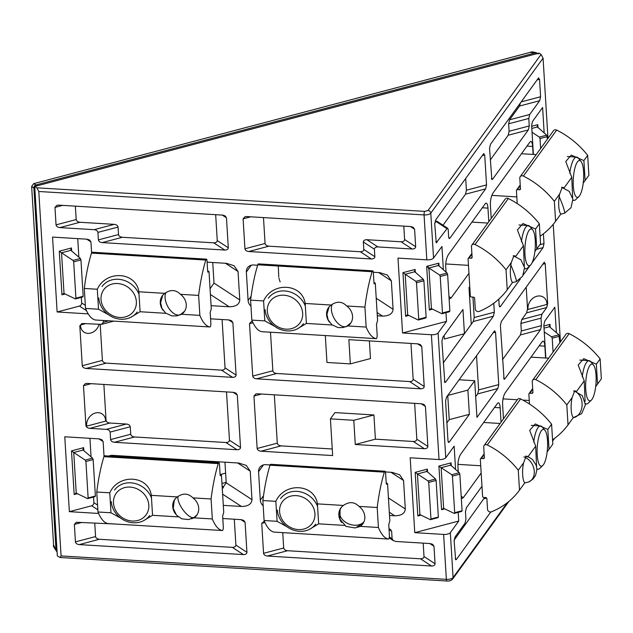<?xml version="1.0" encoding="UTF-8"?>
<svg xmlns="http://www.w3.org/2000/svg" width="633" height="633" viewBox="0 0 633 633"><rect width="100%" height="100%" fill="white"/><g stroke="black" fill="none" stroke-linecap="round" stroke-linejoin="round"><path stroke-width="0.95" d="M226.511 391.906L229.47 440.251C229.328 441.747 228.157 442.499 225.949 442.522L134.56 436.968C132.337 436.675 131.055 435.765 130.73 434.246L130.271 426.761C129.947 425.241 128.673 424.332 126.45 424.039L109.889 423.034L89.759 428.359C87.528 428.066 86.254 427.156 85.93 425.637L86.634 425.455L86.745 426.128L105.679 421.119L106.059 420.312L103.867 384.453M86.634 425.455A10.84 8.878 -56.8 0 1 95.52 412.961A10.84 8.878 -56.8 0 1 102.055 413.863A10.84 8.878 -56.8 0 1 105.616 420.431M85.558 323.653L80.557 324.974L80.526 325.607L79.821 325.789L82.266 365.732C82.591 367.251 83.865 368.161 86.088 368.453L232.564 377.355C234.772 377.331 235.951 376.572 236.093 375.084L232.881 322.664L231.567 320.741L229.059 319.942L210.583 318.818M99.057 324.476A10.84 8.878 -56.8 0 1 90.63 333.085A10.84 8.878 -56.8 0 1 84.086 332.175A10.84 8.878 -56.8 0 1 80.526 325.607M526.205 287.153L527.534 308.864L527.977 308.746L528.08 309.426L547.023 304.418L546.959 303.729L547.664 303.539L545.227 263.605L544 262.584L501.312 321.509L500.394 325.489L504.066 379.27L504.825 378.922L540.542 329.611L520.413 334.936L521.331 330.964L541.46 325.639L541.009 318.146L541.927 314.174L546.746 307.511L547.664 303.539M527.977 308.746A10.84 8.878 -56.8 0 1 536.855 296.252A10.84 8.878 -56.8 0 1 543.399 297.162A10.84 8.878 -56.8 0 1 546.959 303.729M116.401 456.488L116.345 455.586M224.952 462.193L226.218 482.805L222.27 488.478M212.743 262.505L214.001 283.109L210.061 288.783M257.473 265.813L257.433 265.219M269.729 466.22L269.65 464.907M226.218 482.805L251.989 499.651L250.249 471.189L237.668 462.968M108.947 456.037A8.134 7.153 35.9 0 1 112.595 455.364L238.768 463.032L246.3 465.429L250.249 471.189M223.307 505.363L241.426 506.463L222.618 494.175M251.989 499.651C251.57 504.121 248.049 506.392 241.426 506.463M547.972 138.342L543.067 58.141L541.073 54.446L539.015 53.093L34.728 186.442L57.326 555.877L60.111 557.499L446.953 581.015A2.714 0.76 -86.5 0 1 446.36 579.353L61.077 555.932L38.787 191.49L424.07 214.919L426.824 259.846L397.983 258.098L402.556 332.982L431.405 334.73L439.033 459.542L410.192 457.786L414.773 532.67L443.614 534.426L446.36 579.353A5.42 2.089 -3.5 0 0 453.078 577.581L450.324 532.654A5.42 2.089 176.5 0 1 443.614 534.426M207.118 262.157L226.559 263.344L234.091 265.741L238.04 271.502L239.78 299.955C239.353 304.426 235.832 306.704 229.209 306.776L211.09 305.676M250.977 306.15A8.134 7.153 35.9 0 1 248.096 300.461L246.356 272.008A8.134 7.153 35.9 0 1 247.566 267.712A8.134 7.153 35.9 0 1 253.691 264.99L257.647 265.235M373.312 272.261L379.863 272.665L387.396 275.062L391.344 280.823L393.085 309.276C392.658 313.746 389.137 316.025 382.522 316.096L377.292 315.78M388.433 497.949L405.302 508.972L403.561 480.51L390.972 472.289M385.457 471.949L392.072 472.353L399.613 474.75L403.561 480.51M270.125 464.939L265.907 464.685A8.134 7.153 35.9 0 0 259.775 467.399A8.134 7.153 35.9 0 0 258.565 471.696L260.305 500.157L263.502 495.742M263.186 505.838A8.134 7.153 35.9 0 1 260.305 500.157M389.509 515.468L394.731 515.784L389.311 512.239M405.302 508.972C404.875 513.442 401.354 515.713 394.731 515.784M104.041 456.361L103.139 441.605L101.826 439.69L99.318 438.891L64.772 436.786L69.353 511.67L98.598 513.45M423.184 543.13L424.007 556.526L435.053 563.75L433.985 546.279L432.671 544.356L430.155 543.557L395.934 541.476L393.417 540.677L392.104 538.754L391.645 531.269L389.058 529.576M435.053 563.75C434.911 565.237 433.74 565.997 431.532 566.021L420.486 558.804L287.524 550.718C285.293 550.425 284.019 549.515 283.695 547.996L282.753 532.638M287.524 550.718L267.387 556.043L431.532 566.021M267.387 556.043C265.164 555.75 263.882 554.84 263.557 553.321L283.695 547.996M264.95 522.518L261.73 523.364L263.557 553.321M261.73 523.364L264.333 521.117M389.002 528.753L390.332 529.346L391.645 531.269M114.059 523.95L76.34 522.28L74.37 524.409L75.438 541.888L95.567 536.562L94.752 523.167M234.297 519.21L235.88 545.092L246.933 552.308L245.098 522.36L243.784 520.437L241.268 519.638L222.792 518.514M246.933 552.308C246.791 553.804 245.612 554.555 243.404 554.587L232.358 547.363L99.397 539.276C97.173 538.984 95.892 538.082 95.567 536.562M99.397 539.276L79.26 544.602L243.404 554.587M79.26 544.602C77.036 544.309 75.762 543.407 75.438 541.888M94.095 229.676C96.327 229.969 97.601 230.871 97.925 232.39L118.062 227.065C117.73 225.546 116.456 224.644 114.233 224.351L94.095 229.676L59.874 227.595C57.65 227.302 56.369 226.392 56.044 224.873L54.976 207.402L56.946 205.266L58.497 205.124L222.642 215.109L225.158 215.908L226.472 217.823L228.307 247.78C228.165 249.267 226.986 250.027 224.778 250.051L102.214 242.597C99.982 242.304 98.708 241.402 98.384 239.883L97.925 232.39M108.836 320.82L103.424 322.252L101.454 324.381L83.342 323.518L81.792 323.661L79.821 325.789M103.424 322.252L103.314 320.488M374.396 249.204C374.538 247.709 375.709 246.949 377.917 246.925L412.146 249.006C414.346 248.983 415.525 248.231 415.667 246.735L414.599 229.265L413.278 227.342L410.77 226.543L246.625 216.565L245.074 216.708L243.104 218.836L244.931 248.793C245.256 250.312 246.538 251.214 248.761 251.507L371.334 258.96C373.541 258.937 374.712 258.185 374.855 256.689L374.396 249.204L363.35 241.98L363.809 249.473C363.666 250.961 362.487 251.72 360.288 251.744L371.334 258.96M325.315 335.553L326.96 362.456L350.342 363.88L348.862 339.66L417.946 343.861L420.454 344.661L421.768 346.583L424.213 386.518C424.07 388.013 422.899 388.773 420.692 388.797L256.547 378.811C254.324 378.518 253.042 377.616 252.717 376.097L249.513 323.677L251.483 321.548L252.377 321.406M88.232 313.873L57.136 311.982L52.555 237.098L87.101 239.195L89.609 239.994L90.93 241.917L91.595 252.789M89.759 428.359L106.312 429.364C108.536 429.657 109.81 430.567 110.142 432.086L110.601 439.571L130.73 434.246M91.136 383.677L83.485 385.703L85.93 425.637M83.485 385.703L85.455 383.574L87.006 383.424L233.482 392.333L235.998 393.133L237.312 395.055L233.118 392.31M229.47 440.251L240.516 447.476L237.312 395.055M240.516 447.476C240.374 448.963 239.203 449.723 236.995 449.746L225.949 442.522M134.56 436.968L114.423 442.293L236.995 449.746M114.423 442.293C112.199 442 110.925 441.09 110.601 439.571M332.254 448.987L281.107 445.877L260.978 451.202C258.747 450.91 257.473 450 257.148 448.48L277.278 443.155L274.326 394.818M261.587 394.043L253.944 396.06L257.148 448.48M253.944 396.06L255.914 393.932L257.465 393.789L421.61 403.775L424.118 404.574L425.431 406.489L421.238 403.751M414.639 403.348L416.83 439.207L427.876 446.431L425.431 406.489M427.876 446.431C427.734 447.919 426.563 448.678 424.355 448.702L413.309 441.486L375.409 439.175L355.279 444.501L424.355 448.702M260.978 451.202L332.649 455.562L330.41 418.864L353.792 420.288L355.279 444.501M541.073 54.446L428.035 210.488L424.68 211.375L36.793 187.795L34.728 186.442M560.427 341.907L553.234 224.319M61.077 555.932L60.111 557.499M36.793 187.795L38.787 191.49M100.204 324.539L102.396 360.406C102.728 361.926 104.002 362.836 106.225 363.128L221.518 370.139L232.564 377.355M89.941 438.321L91.073 456.844M93.534 497.063L93.874 502.649L97.553 505.055M97.846 509.818L91.658 505.775L69.353 511.67M91.658 505.775A2.714 2.223 123.2 0 0 93.874 502.649M414.773 532.67L458.735 521.046L450.324 532.654M458.735 521.046L458.197 512.342M455.586 469.559L454.154 446.162L445.743 457.77A5.42 2.089 176.5 0 1 439.033 459.542M445.743 457.77L438.115 332.958A5.42 2.089 176.5 0 1 431.405 334.73M438.115 332.958L446.518 321.358L402.556 332.982M426.824 259.846A5.42 2.089 -3.5 0 0 433.534 258.074L441.937 246.474L443.369 269.872M445.988 312.67L446.518 321.358M59.874 227.595L80.003 222.27L114.233 224.351M75.359 206.152L76.182 219.548L56.044 224.873M228.307 247.78L217.254 240.564L215.671 214.682M102.214 242.597L122.343 237.28L213.732 242.835L224.778 250.051M236.093 375.084L225.039 367.86L222.088 319.523M377.917 246.925L366.871 239.709L401.093 241.79L412.146 249.006M248.761 251.507L268.898 246.19L360.288 251.744M263.486 217.586L265.069 243.468L244.931 248.793M415.667 246.735L404.614 239.519L403.799 226.123M256.547 378.811L276.684 373.494L409.646 381.572L420.692 388.797M270.497 332.222L272.855 370.772L252.717 376.097M350.342 363.88L370.479 358.555L369.403 340.91M424.213 386.518L413.167 379.302L410.975 343.442M85.344 305.359L81.665 302.962L81.325 297.399M78.864 257.156L77.724 238.625M57.136 311.982L79.442 306.079L86.531 310.716M81.665 302.962A2.714 2.223 -56.8 0 1 79.442 306.079M375.409 439.175L373.929 414.963L353.792 420.288M373.929 414.963L334.952 412.597L330.41 418.864M501.051 422.156L500.173 407.81L494.539 407.462M458.268 471.862L457.92 466.141C457.849 461.338 458.767 457.366 460.674 454.217L497.443 403.458A8.134 2.271 -86.5 0 1 498.393 402.825A8.134 2.271 -86.5 0 1 500.173 407.81M461.196 496.256L463.332 497.649L461.354 498.82M463.332 497.649L481.167 473.025M446.059 272.166L445.703 266.446C445.632 261.651 446.55 257.671 448.457 254.521L485.234 203.763A8.134 2.271 -86.5 0 1 486.184 203.138A8.134 2.271 -86.5 0 1 487.964 208.115L488.795 221.748M468.958 273.329L451.115 297.953L449.137 299.132M491.216 218.401L490.385 204.768C490.314 199.973 491.232 196.001 493.139 192.851L529.908 142.093A8.134 2.271 -86.5 0 1 530.858 141.46A8.134 2.271 -86.5 0 1 532.638 146.445L533.128 154.444M545.583 358.017L544.855 346.132L539.221 345.792M503.472 418.809L502.594 404.463C502.523 399.668 503.441 395.688 505.356 392.539L542.125 341.78A8.134 2.271 -86.5 0 1 543.074 341.155A8.134 2.271 -86.5 0 1 544.855 346.132M543.407 233.83L544 243.634L539.862 244.726M556.375 332.665L554.817 307.203L544.752 321.097L543.834 325.069L545.852 358.033M541.46 325.639L540.542 329.611M544.475 262.189L544 262.584M528.792 118.458L529.71 114.486L539.688 100.718L540.606 96.738L539.538 79.267L538.311 78.247L490.472 144.284L489.554 148.257L491.849 179.574L492.609 179.226L528.333 129.923L529.251 125.943L528.792 118.458L508.655 123.783L509.573 119.803L519.551 106.035L520.468 102.886M538.311 78.247L538.786 77.859M446.993 228.663L447.753 228.315L448.219 229.676L448.678 237.169L449.145 238.53L449.905 238.19L485.622 188.879L486.54 184.899L484.712 154.95L483.485 153.93L435.646 219.968L434.729 223.94L436.264 242.779L446.993 228.663L435.947 221.439L434.736 223.125M483.485 153.93L483.96 153.542M531.973 262.948L543.082 247.606L544 243.634M498.78 299.14L499.176 305.517L499.635 306.878L500.394 306.53L520.286 279.082M523.412 274.769L530.24 265.338M469.765 286.559L469.006 287.604L471.253 324.302L464.44 333.71L462.952 309.497L442.823 337.286L441.905 341.258L444.809 382.561L445.569 382.213L493.408 316.184L494.326 312.204L493.78 303.247M544.166 132.977L542.608 107.507L532.535 121.409L531.617 125.381L533.397 154.46M481.982 486.255L466.386 507.769L465.469 511.749L465.928 519.234L465.01 523.206L455.04 536.974L454.122 540.954L455.649 559.786L456.409 559.445L490.781 512.002M476.53 355.722L478.619 389.92L498.757 384.595L495.552 332.175L494.326 331.154L494.792 330.766M498.757 384.595L497.839 388.567L477.701 393.892L475.676 396.685M448.029 441.336L449.232 442.127L469.37 414.33L467.89 390.118L474.703 380.71L476.95 417.408L497.839 388.567M449.232 442.127L448.473 442.467L448.014 441.106L445.569 401.164L446.487 397.192L494.326 331.154M106.059 420.312C106.391 421.831 107.665 422.741 109.889 423.034M225.039 367.86C224.905 369.356 223.726 370.115 221.518 370.139M88.129 497.926L85.906 461.489L93.154 459.574L95.385 496.011L88.129 497.926L87.591 498.638L76.237 493.131L74.164 494.515L71.497 450.886L73.745 452.492L76.237 493.131L75.818 493.115M71.497 450.886L83.691 447.666L82.931 449.604M424.007 556.526C423.865 558.021 422.694 558.781 420.486 558.804M235.88 545.092C235.737 546.58 234.566 547.339 232.358 547.363M419.489 514.582L419.908 514.597L417.424 473.959L415.169 472.353L427.362 469.132L426.769 471.482L417.424 473.959L428.05 480.985L435.551 478.999L426.602 471.071M435.551 478.999L436.113 480.431L438.353 517.019L437.925 517.699L430.416 519.685L419.908 514.597L417.835 515.982L415.169 472.353M443.219 508.307L443.638 508.323L441.146 467.684L438.898 466.078L451.092 462.858L450.498 465.208L441.146 467.684L451.772 474.71L459.281 472.724L450.324 464.796M459.281 472.724L459.843 474.157L462.082 510.744L461.647 511.424L454.146 513.41L443.638 508.323L441.565 509.707L438.898 466.078M415.335 272.451L415.145 269.436L402.952 272.665L405.618 316.294L407.272 314.886M402.952 272.665L405.207 274.263L407.692 314.902L418.231 320.013L418.737 319.23L416.506 282.753L415.865 281.313L405.207 274.263L414.56 271.794L415.145 269.436M414.386 271.375L423.366 279.335L423.904 280.791L426.136 317.275L425.732 318.027L418.231 320.013M439.057 266.176L438.875 263.162L426.682 266.39L429.348 310.02L431.002 308.611M426.682 266.39L428.937 267.988L431.421 308.627L441.961 313.739L442.467 312.955L440.236 276.479L439.595 275.038L428.937 267.988L438.281 265.52L438.875 263.162M438.115 265.1L447.096 273.06L447.634 274.516L449.865 311.001L449.462 311.752L441.961 313.739M80.003 222.27C77.78 221.977 76.506 221.067 76.182 219.548M122.343 237.28C120.12 236.979 118.846 236.077 118.521 234.558L118.062 227.065M217.254 240.564C217.119 242.051 215.94 242.811 213.732 242.835M268.898 246.19C266.667 245.897 265.393 244.987 265.069 243.468M366.871 239.709C364.663 239.733 363.492 240.493 363.35 241.98M404.614 239.519C404.479 241.007 403.3 241.766 401.093 241.79M276.684 373.494C274.453 373.193 273.179 372.291 272.855 370.772M413.167 379.302C413.025 380.789 411.854 381.549 409.646 381.572M71.656 250.992L71.474 247.97L70.714 249.916M71.474 247.97L59.28 251.198L61.947 294.828L63.601 293.427M59.28 251.198L61.536 252.804L64.02 293.443L75.414 298.958L75.913 298.175L73.689 261.856L80.945 259.941L80.407 258.478L70.888 250.328L61.536 252.804L73.056 260.424L73.689 261.856M277.278 443.155C277.61 444.683 278.884 445.585 281.107 445.877M416.83 439.207C416.688 440.703 415.517 441.454 413.309 441.486M521.331 330.964L520.872 323.471L521.79 319.499L526.616 312.837L527.534 308.864M502.483 359.679L520.413 334.936M490.274 159.991L508.196 135.24L509.114 131.268L508.655 123.783M486.54 184.899L466.41 190.224L465.69 178.498M443.021 225.221L465.492 194.204L485.622 188.879M494.326 312.204L474.196 317.529L472.946 297.122M443.235 362.97L464.432 333.71L444.303 339.027L444.089 335.537M471.253 324.294L473.278 321.501L493.408 316.184M484.68 497.498L454.122 540.131M459.115 379.76L474.703 380.71M469.37 414.33L449.232 419.655L447.753 395.443L467.89 390.118M449.232 419.655L446.898 422.884M85.906 461.489L85.233 460.096L73.745 452.492L83.097 450.023L92.592 458.15L93.154 459.574M95.385 496.011L94.95 496.691L87.591 498.638M85.233 460.096L92.592 458.15M430.416 519.685L430.954 518.981L428.715 482.386L428.05 480.985M454.146 513.41L454.684 512.706L452.445 476.111L451.772 474.71M415.865 281.313L423.366 279.335M439.595 275.038L447.096 273.06M80.945 259.941L83.168 296.26L75.913 298.175M75.414 298.958L82.765 297.012L83.168 296.26M73.056 260.424L80.407 258.478M543.889 325.971L550.006 324.357L549.246 326.296M447.753 228.315L436.707 221.099L435.947 221.439M466.41 190.224L465.492 194.204M474.196 317.529L473.278 321.501M537.979 127.684L537.797 124.661L537.203 127.019L531.807 128.444M537.029 126.6L546.722 135.169L547.418 139.11M478.619 389.92L477.701 393.892M436.113 480.431L428.715 482.386M430.954 518.981L438.353 517.019M459.843 474.157L452.445 476.111M454.684 512.706L462.082 510.744M418.737 319.23L426.136 317.275M423.904 280.791L416.506 282.753M442.467 312.955L449.865 311.001M447.634 274.516L440.236 276.479M553.068 352.059L552.221 338.18L551.557 336.78L544.253 331.953M544.024 328.139L549.42 326.707L558.915 334.833L559.865 342.682M551.557 336.78L558.915 334.833M532.044 132.257L539.371 137.108L546.722 135.169M540.622 148.494L540.012 138.548L539.371 137.108M552.221 338.18L559.477 336.265M540.012 138.548L547.268 136.625M34.862 188.658L31.65 186.458L53.583 545.037L56.013 549.95L33.881 188.009A2.714 2.223 -56.8 0 1 36.097 184.891L535.336 52.871L530.193 52.357L33.676 183.657L37.402 185.738L536.642 53.726L535.336 52.871A2.714 2.223 -56.8 0 1 536.974 53.101L536.974 53.101C533.754 51.835 531.498 51.59 530.201 52.357M538.272 53.947A2.714 2.223 123.2 0 0 536.642 53.726M222.096 485.582L223.378 487.853M226.187 482.354L221.961 483.477M220.11 474.576L225.625 473.12M219.619 461.868L217.079 462.541M206.674 461.979L206.619 461.077M217.032 461.71L217.079 462.612M517.216 203.612L516.425 190.588A1.084 0.957 35.9 0 1 517.398 189.647L519.479 189.773A1.084 0.957 35.9 0 0 520.461 188.84L519.804 178.11A2.714 2.382 35.9 0 1 523.372 176.077A81.325 71.513 35.9 0 1 554.358 201.349L559.659 194.03A13.554 3.782 93.5 0 0 558.757 206.105A13.554 3.782 93.5 0 0 560.878 214.001L555.576 221.313A81.325 71.513 35.9 0 1 540.099 236.236M559.659 194.03L562.239 187.281L564.201 187.756L571.773 177.303L572.651 197.749M520.207 176.678L553.527 130.683A2.714 2.382 -144.1 0 1 556.692 130.082A81.325 71.513 35.9 0 1 587.677 155.354L588.896 175.325L583.238 183.032M554.358 201.349L555.576 221.313M571.773 177.303L565.752 161.51L571.306 155.101L583.895 160.576L585.114 180.547M583.895 160.576L587.677 155.354M469.061 258.09L471.142 258.217A1.084 0.957 35.9 0 0 472.115 257.283L471.458 246.546A2.714 2.382 35.9 0 1 475.035 244.52A81.325 71.513 35.9 0 1 506.02 269.785L511.322 262.473A13.554 3.782 93.5 0 0 510.412 274.548A13.554 3.782 93.5 0 0 512.54 282.437L507.239 289.756A81.325 71.513 35.9 0 1 479.126 311.436A2.714 2.382 35.9 0 1 475.28 308.951L474.623 298.222A1.084 0.957 35.9 0 0 473.524 297.154L471.443 297.027A1.084 0.957 35.9 0 1 470.343 295.967L468.08 259.024A1.084 0.957 35.9 0 1 469.061 258.09L471.925 254.134M511.322 262.473L513.893 255.724L515.863 256.199L523.436 245.746L524.314 266.184M471.862 245.113L505.181 199.118A2.714 2.382 -144.1 0 1 508.354 198.525A81.325 71.513 35.9 0 1 539.34 223.797L540.558 243.76L534.893 251.475M506.02 269.785L507.239 289.756M523.436 245.746L517.414 229.945L522.969 223.544L535.55 229.019L536.776 248.991M535.55 229.019L539.34 223.797M481.317 458.506L483.398 458.632A1.084 0.957 35.9 0 0 484.372 457.691L483.715 446.961A2.714 2.382 35.9 0 1 487.291 444.928A81.325 71.513 35.9 0 1 518.277 470.2L523.578 462.881A13.554 3.782 93.5 0 0 522.676 474.956A13.554 3.782 93.5 0 0 524.797 482.852L519.495 490.171A81.325 71.513 35.9 0 1 491.382 511.844A2.714 2.382 35.9 0 1 487.537 509.367L486.88 498.63A1.084 0.957 35.9 0 0 485.78 497.57L483.699 497.443A1.084 0.957 35.9 0 1 482.599 496.383L480.336 459.439A1.084 0.957 35.9 0 1 481.317 458.506L484.182 454.549M523.578 462.881L526.158 456.132L528.12 456.607L535.692 446.154L536.57 466.6M484.118 445.529L517.438 399.534A2.714 2.382 -144.1 0 1 520.611 398.932A81.325 71.513 35.9 0 1 551.596 424.205L552.815 444.176L547.149 451.883M518.277 470.2L519.495 490.171M535.692 446.154L529.671 430.361L535.225 423.952L547.806 429.435L549.033 449.398M547.806 429.435L551.596 424.205M529.473 404.02L528.871 394.153A1.084 0.957 35.9 0 1 529.853 393.22L531.934 393.346A1.084 0.957 35.9 0 0 532.907 392.413L532.25 381.675A2.714 2.382 35.9 0 1 535.827 379.65A81.325 71.513 35.9 0 1 566.812 404.914L572.113 397.595A13.554 3.782 93.5 0 0 571.203 409.67A13.554 3.782 93.5 0 0 573.332 417.566L568.03 424.885A81.325 71.513 35.9 0 1 552.546 439.808M572.113 397.595L574.685 390.846L576.655 391.329L584.227 380.876L585.106 401.314M532.654 380.243L565.973 334.248A2.714 2.382 -144.1 0 1 569.146 333.654A81.325 71.513 35.9 0 1 600.131 358.919L601.35 378.89L595.685 386.605M566.812 404.914L568.03 424.885M584.227 380.876L578.206 365.075L583.761 358.674L596.341 364.149L597.56 384.12M596.341 364.149L600.131 358.919M343.418 505.45C349.155 501.439 354.353 501.755 359.006 506.4L377.197 507.508A81.325 22.685 -86.5 0 1 384.373 472.147L270.038 465.192A81.325 22.685 93.5 0 0 262.869 500.553L275.853 501.344C284.636 481.879 314.514 483.699 317.434 503.876L343.418 505.45A13.554 11.916 -144.1 0 0 340.847 507.959A13.554 11.916 -144.1 0 0 338.829 515.12A13.554 11.916 -144.1 0 0 341.678 522.502M386.225 483.327L387.341 483.303L387.578 483.968L389.841 520.912L388.749 524.575L389.406 535.312A2.714 0.76 -86.5 0 1 388.488 539.063A2.714 0.76 -86.5 0 1 388.464 539.063A81.325 22.685 -86.5 0 1 378.415 527.479L360.224 526.371A13.554 11.916 -144.1 0 0 362.796 523.863A13.554 11.916 -144.1 0 0 364.814 516.702A13.554 11.916 -144.1 0 0 359.006 506.4M286.899 526.727L277.08 521.315L264.088 520.524A81.325 22.685 -86.5 0 0 274.136 532.108A2.714 0.76 93.5 0 0 274.152 532.116A2.714 0.76 93.5 0 0 274.176 532.116L388.488 539.063M264.088 520.524L262.869 500.553M270.038 465.192A2.714 0.76 -86.5 0 1 270.671 464.298L384.999 471.245A2.714 0.76 -86.5 0 1 385.592 472.906L386.249 483.644L386.486 484.308L387.214 483.383M384.373 472.147A2.714 0.76 -86.5 0 1 384.999 471.245M378.415 527.479L377.197 507.508M344.479 525.414L318.652 523.839L317.434 503.876M318.652 523.839L309.45 529.346M277.08 521.315L275.853 501.344M360.224 526.371L357.55 527.321M177.311 496.929C183.048 492.917 188.246 493.234 192.899 497.87L211.09 498.978A81.325 22.685 -86.5 0 1 218.266 463.617L103.931 456.67A81.325 22.685 93.5 0 0 96.762 492.031L109.754 492.822C118.529 473.349 148.407 475.169 151.327 495.346L177.311 496.929A13.554 11.916 -144.1 0 0 174.74 499.429A13.554 11.916 -144.1 0 0 172.722 506.598A13.554 11.916 -144.1 0 0 175.57 513.98M220.118 474.797L221.234 474.774L221.471 475.438L223.734 512.382L222.642 516.053L223.299 526.783A2.714 0.76 -86.5 0 1 222.381 530.533A2.714 0.76 -86.5 0 1 222.357 530.533A81.325 22.685 -86.5 0 1 212.308 518.949L194.117 517.841A13.554 11.916 -144.1 0 0 196.689 515.333A13.554 11.916 -144.1 0 0 198.707 508.172A13.554 11.916 -144.1 0 0 192.899 497.87M120.792 518.198L110.973 512.785L97.98 511.994A81.325 22.685 -86.5 0 0 108.029 523.586A2.714 0.76 93.5 0 0 108.045 523.586A2.714 0.76 93.5 0 0 108.069 523.586M97.98 511.994L96.762 492.031M103.931 456.67A2.714 0.76 -86.5 0 1 104.564 455.768L218.891 462.723A2.714 0.76 -86.5 0 1 219.485 464.385L220.142 475.114L220.379 475.779L221.107 474.861M218.266 463.617A2.714 0.76 -86.5 0 1 218.891 462.723M212.308 518.949L211.09 498.978M178.379 516.884L152.545 515.317L151.327 495.346M152.545 515.317L143.343 520.817M110.973 512.785L109.754 492.822M194.117 517.841L191.443 518.799M164.857 293.356C170.601 289.344 175.8 289.661 180.452 294.305L198.635 295.413A81.325 22.685 -86.5 0 1 205.812 260.052L91.484 253.097A81.325 22.685 93.5 0 0 84.308 288.458L97.3 289.249C106.083 269.785 135.953 271.604 138.872 291.781L164.857 293.356A13.554 11.916 -144.1 0 0 162.285 295.864A13.554 11.916 -144.1 0 0 160.276 303.025A13.554 11.916 -144.1 0 0 163.124 310.407M207.671 271.233L208.787 271.209L209.025 271.874L211.28 308.817L210.196 312.48L210.852 323.218A2.714 0.76 -86.5 0 1 209.927 326.968A81.325 22.685 -86.5 0 1 199.862 315.376L181.671 314.277A13.554 11.916 -144.1 0 0 184.243 311.768A13.554 11.916 -144.1 0 0 186.26 304.608A13.554 11.916 -144.1 0 0 180.452 294.305M108.346 314.633L98.519 309.221L85.526 308.429A81.325 22.685 -86.5 0 0 95.575 320.013A2.714 0.76 93.5 0 0 95.599 320.021A2.714 0.76 93.5 0 0 95.623 320.021M85.526 308.429L84.308 288.458M91.484 253.097A2.714 0.76 -86.5 0 1 92.109 252.203L206.437 259.15A2.714 0.76 -86.5 0 1 207.031 260.812L207.687 271.549L207.925 272.214L208.661 271.288M205.812 260.052A2.714 0.76 -86.5 0 1 206.437 259.15M199.862 315.376L198.635 295.413M209.927 326.968A2.714 0.76 -86.5 0 1 209.903 326.968L95.575 320.013L209.927 326.968M165.925 313.319L140.099 311.745L138.872 291.781M140.099 311.745L130.896 317.252M98.519 309.221L97.3 289.249M181.671 314.277L178.997 315.226M331.154 305.043C336.898 301.031 342.097 301.348 346.749 305.992L364.94 307.092A81.325 22.685 -86.5 0 1 372.109 271.731L257.781 264.784A81.325 22.685 93.5 0 0 250.605 300.145L263.597 300.936C272.38 281.463 302.257 283.283 305.177 303.46L331.154 305.043A13.554 11.916 -144.1 0 0 328.59 307.551A13.554 11.916 -144.1 0 0 326.573 314.712A13.554 11.916 -144.1 0 0 329.421 322.094M373.968 282.911L375.084 282.888L375.322 283.552L377.584 320.496L376.493 324.167L377.149 334.904A2.714 0.76 -86.5 0 1 376.224 338.655A2.714 0.76 -86.5 0 1 376.208 338.647A81.325 22.685 -86.5 0 1 366.159 327.063L347.968 325.955A13.554 11.916 -144.1 0 0 350.54 323.447A13.554 11.916 -144.1 0 0 352.557 316.286A13.554 11.916 -144.1 0 0 346.749 305.992M274.643 326.319L264.823 320.899L251.831 320.116A81.325 22.685 -86.5 0 0 261.872 331.7A2.714 0.76 93.5 0 0 261.896 331.7A2.714 0.76 93.5 0 0 261.92 331.7L376.224 338.655M251.831 320.116L250.605 300.145M257.781 264.784A2.714 0.76 -86.5 0 1 258.406 263.882L372.742 270.837A2.714 0.76 -86.5 0 1 373.335 272.499L373.992 283.228L374.23 283.893L374.958 282.975M372.109 271.731A2.714 0.76 -86.5 0 1 372.742 270.837M366.159 327.063L364.94 307.092M332.222 324.998L306.396 323.431L305.177 303.46M306.396 323.431L297.194 328.938M264.823 320.899L263.597 300.936M347.968 325.955L345.294 326.913M578.863 196.626A18.436 5.143 -86.5 0 1 573.292 186.031A18.436 5.143 -86.5 0 1 575.35 166.479A18.436 5.143 -86.5 0 1 581.007 161.407A18.436 5.143 -86.5 0 1 583.594 171.82A18.436 5.143 -86.5 0 1 578.863 196.626L575.824 199.553A21.688 6.053 -86.5 0 1 574.012 200.384A21.688 6.053 -86.5 0 1 572.96 199.973M569.763 173.3A21.688 6.053 -86.5 0 1 576.639 157.087A21.688 6.053 -86.5 0 1 578.34 158.131L581.007 161.407M530.525 265.061A18.436 5.143 -86.5 0 1 524.955 254.474A18.436 5.143 -86.5 0 1 527.004 234.922A18.436 5.143 -86.5 0 1 532.662 229.85A18.436 5.143 -86.5 0 1 535.257 240.263A18.436 5.143 -86.5 0 1 530.525 265.061L527.479 267.996A21.688 6.053 -86.5 0 1 525.667 268.827A21.688 6.053 -86.5 0 1 524.615 268.416M521.426 241.743A21.688 6.053 -86.5 0 1 528.302 225.53A21.688 6.053 -86.5 0 1 529.995 226.574L532.662 229.85M542.782 465.477A18.436 5.143 -86.5 0 1 537.211 454.89A18.436 5.143 -86.5 0 1 539.269 435.33A18.436 5.143 -86.5 0 1 544.926 430.266A18.436 5.143 -86.5 0 1 547.513 440.671A18.436 5.143 -86.5 0 1 542.782 465.477L539.735 468.412A21.688 6.053 -86.5 0 1 537.923 469.235A21.688 6.053 -86.5 0 1 536.879 468.824M533.682 442.158A21.688 6.053 -86.5 0 1 540.558 425.946A21.688 6.053 -86.5 0 1 542.259 426.982L544.926 430.266M591.317 400.191A18.436 5.143 -86.5 0 1 585.747 389.604A18.436 5.143 -86.5 0 1 587.796 370.044A18.436 5.143 -86.5 0 1 593.453 364.98A18.436 5.143 -86.5 0 1 596.041 375.385A18.436 5.143 -86.5 0 1 591.317 400.191L588.271 403.126A21.688 6.053 -86.5 0 1 586.459 403.949A21.688 6.053 -86.5 0 1 585.406 403.545M582.218 376.872A21.688 6.053 -86.5 0 1 589.094 360.66A21.688 6.053 -86.5 0 1 590.787 361.696L593.453 364.98M315.725 524.061A21.688 19.069 35.9 0 1 299.496 531.316A21.688 19.069 35.9 0 1 277.373 510.071M296.117 495.615A18.436 16.213 35.9 0 1 314.925 513.664A18.436 16.213 35.9 0 1 298.388 529.576A18.436 16.213 35.9 0 1 279.588 511.614A18.436 16.213 35.9 0 1 296.117 495.615M280.601 498.614A21.688 19.069 35.9 0 1 296.83 491.366A21.688 19.069 35.9 0 1 317.592 506.455M149.617 515.531A21.688 19.069 35.9 0 1 126.822 521.426A21.688 19.069 35.9 0 1 111.273 501.55M148.818 505.142A18.436 16.213 35.9 0 1 132.186 521.038A18.436 16.213 35.9 0 1 113.481 502.99A18.436 16.213 35.9 0 1 130.113 487.094A18.436 16.213 35.9 0 1 148.818 505.142M114.494 490.092A21.688 19.069 35.9 0 1 134.125 483.288A21.688 19.069 35.9 0 1 151.485 497.926M177.256 460.191A21.688 19.069 -144.1 0 0 176.797 459.265M137.171 311.966A21.688 19.069 35.9 0 1 114.367 317.853A21.688 19.069 35.9 0 1 98.819 297.977M136.364 301.569A18.436 16.213 35.9 0 1 119.74 317.473A18.436 16.213 35.9 0 1 101.027 299.425A18.436 16.213 35.9 0 1 117.659 283.521A18.436 16.213 35.9 0 1 136.364 301.569M102.048 286.52A21.688 19.069 35.9 0 1 121.671 279.723A21.688 19.069 35.9 0 1 139.031 294.361M303.468 323.653A21.688 19.069 35.9 0 1 280.672 329.54A21.688 19.069 35.9 0 1 265.116 309.664M302.669 313.256A18.436 16.213 35.9 0 1 286.037 329.152A18.436 16.213 35.9 0 1 267.332 311.104A18.436 16.213 35.9 0 1 283.956 295.207A18.436 16.213 35.9 0 1 302.669 313.256M268.345 298.206A21.688 19.069 35.9 0 1 287.975 291.409A21.688 19.069 35.9 0 1 305.335 306.048M110.174 455.594L109.818 456.092M210.409 294.48L229.209 306.776M214.001 283.109L239.78 299.955M225.451 263.273L238.04 271.502M246.356 272.008L251.269 265.219M251.111 296.299L248.096 300.461M377.094 312.552L382.522 316.096M376.224 298.254L393.085 309.276M378.756 272.594L391.344 280.823M263.486 464.915L258.565 471.696M102.396 360.406L82.266 365.732M103.139 441.605L98.946 438.867M77.353 493.677L74.164 494.515M83.691 447.666L83.873 450.68M433.985 546.279L429.791 543.533M245.098 522.36L240.904 519.614M82.013 522.391L74.37 524.409M427.362 469.132L427.544 472.147M421.032 515.135L417.835 515.982M451.092 462.858L451.274 465.872M444.754 508.861L441.565 509.707M405.618 316.294L408.815 315.448M429.348 310.02L432.545 309.173M433.534 258.074L430.788 213.147A5.42 2.089 176.5 0 1 424.07 214.919A2.714 0.76 -86.5 0 1 424.68 211.375M54.976 207.402L62.627 205.377M222.278 215.085L226.472 217.823M228.687 319.926L232.881 322.664M86.088 368.453L106.225 363.128M243.104 218.836L250.747 216.818M410.398 226.519L414.599 229.265M249.513 323.677L253.002 322.751M417.574 343.838L421.768 346.583M86.729 239.171L90.93 241.917M61.947 294.828L65.144 293.981M106.312 429.364L126.45 424.039M448.979 296.56L451.115 297.953M482.322 207.774L487.964 208.115M527.004 146.096L532.638 146.445M545.227 263.605L542.798 264.246M428.035 210.488A2.714 2.382 35.9 0 1 430.788 213.147L543.067 58.141M553.218 439.349L552.577 440.228M507.35 502.657L453.078 577.581A2.714 2.382 35.9 0 1 452.674 579.013L508.877 501.431M392.104 538.754L389.358 536.958M98.384 239.883L118.521 234.558M363.809 249.473L374.855 256.689M110.142 432.086L130.271 426.761M546.746 307.511L526.616 312.837M543.082 247.606L536.507 249.347M550.006 324.357L550.196 327.372M521.79 319.499L541.927 314.174M503.623 378.138L504.825 378.922M529.71 114.486L509.573 119.803M519.551 106.035L539.688 100.718M492.609 179.226L491.406 178.443M508.196 135.24L528.333 129.923M540.606 96.738L521.196 101.873M537.108 79.908L539.538 79.267M437.023 242.431L435.82 241.64M482.283 155.591L484.712 154.95M449.905 238.19L448.694 237.399M500.394 306.53L499.192 305.747M445.569 382.213L444.366 381.43M537.797 124.661L531.673 126.284M455.206 558.654L456.409 559.445M486.666 498.06L484.118 498.733M495.552 332.175L493.123 332.816M520.872 323.471L541.009 318.146M509.114 131.268L529.251 125.943M53.583 545.045C52.832 545.535 53.94 547.719 56.907 551.596L56.907 551.596A2.714 2.223 -56.8 0 1 56.013 549.95L57.002 550.599M556.692 130.082L523.372 176.077M519.479 189.773L520.437 188.46M517.398 189.647L520.263 185.698M508.354 198.525L475.035 244.52M471.142 258.217L472.091 256.903M520.611 398.932L487.291 444.928M483.398 458.632L484.348 457.311M569.146 333.654L535.827 379.65M531.934 393.346L532.883 392.025M529.853 393.22L532.717 389.263M274.136 532.108L388.464 539.063M222.381 530.533L108.045 523.586L222.357 530.533M261.872 331.7L376.208 338.647M560.751 214.176L564.549 213.234A13.554 1.369 -112.2 0 0 559.184 196.626M512.413 282.619L516.204 281.677A13.554 1.369 -112.2 0 0 510.847 265.069M524.67 483.026L529.03 481.84A13.554 10.342 -114.8 0 0 533.983 468.99A13.554 10.342 -114.8 0 0 523.879 456.915M573.585 390.941A13.554 10.231 -91.9 0 1 581.64 400.436A13.554 10.231 -91.9 0 1 579.053 414.093A13.554 10.231 88.1 0 1 573.221 417.725L581.68 413.618L585.422 404.78L582.336 395.641L573.981 390.87M363.928 521.885A13.554 10.088 20.9 0 1 359.908 524.496A13.554 10.088 -159.1 0 1 344.914 521.782A13.554 10.088 -159.1 0 1 340.071 509.81L341.29 507.389M197.1 514.732L194.284 517.311A13.554 5.096 55.6 0 1 192.567 517.652A13.554 5.096 -124.4 0 1 182.391 508.972A13.554 5.096 -124.4 0 1 178.039 496.383M184.646 311.167L180.389 314.609A13.554 7.517 62.7 0 1 179.962 314.799A13.554 7.517 -117.3 0 1 168.513 307.796A13.554 7.517 -117.3 0 1 165.973 292.557M350.943 322.846L346.686 326.288A13.554 7.517 62.7 0 1 346.259 326.478A13.554 7.517 -117.3 0 1 334.817 319.475A13.554 7.517 -117.3 0 1 332.27 304.244M429.079 270.346L427.955 266.05M124.725 456.994L124.907 456.108M123.641 456.037A37.046 32.576 -144.1 0 0 123.49 456.923M123.324 456.013A37.6 33.066 -144.1 0 0 123.19 456.899M194.505 461.235A37.616 33.074 -144.1 0 0 194.276 460.326L194.513 461.235M190.897 460.12L191.19 461.038M192.97 461.148A37.046 32.576 -144.1 0 0 192.701 460.231M193.951 461.204A37.6 33.066 -144.1 0 0 193.698 460.294M280.134 281.922L279.501 280.015M279.327 279.406L278.987 278.101M278.749 277.032L278.322 266.722M552.625 441.043L554.54 438.392M446.953 581.015C449.383 581.244 451.289 580.58 452.674 579.013M393.417 540.677L389.184 537.908M114.122 523.958L113.663 524.077M113.782 321.121L101.454 324.381M33.676 183.657L31.65 186.458M536.974 53.101L537.559 53.481M520.223 184.986L516.583 190.011M471.878 253.429L468.246 258.454M484.142 453.845L480.502 458.862M532.67 388.559L529.038 393.584M386.225 483.232L387.341 483.303M220.118 474.71L221.234 474.774M207.664 271.138L208.787 271.209M373.961 282.824L375.084 282.888M564.549 213.234L571.013 207.711L572.897 199.221L569.225 191.332L561.534 187.297M516.204 281.677L522.676 276.154L524.559 267.664L520.888 259.767L513.189 255.74M529.03 481.84L533.018 479.031L535.55 475.438L536.895 469.836L536.222 465.318L532.511 459.558L529.077 457.263L525.445 456.156M363.2 523.262L355.248 527.977L345.982 526.411L339.953 519.179L340.071 509.81M194.284 517.311L188.468 519.558L181.9 518.838L176.575 515.23L173.276 508.473L174.21 500.695L175.183 498.859M180.389 314.609L176.718 315.875L171.899 315.922L165.688 313.129L161.913 308.35L160.616 302.661L162.736 295.294M346.686 326.288L343.023 327.554L338.204 327.609L331.985 324.816L328.218 320.037L326.921 314.348L329.033 306.973M574.012 200.384L572.976 200.321M516.805 196.903L491.841 195.383M576.639 157.087L567.342 156.525M536.175 154.626L521.473 153.74M525.667 268.827L524.63 268.764M468.467 265.346L445.719 263.961M528.302 225.53L519.005 224.968M487.837 223.069L471.941 222.104M537.923 469.235L536.887 469.172M480.724 465.761L457.896 464.369M540.558 425.946L531.261 425.376M500.094 423.485L483.659 422.48M586.459 403.949L585.422 403.886M529.259 400.475L522.818 400.08M517.288 399.747L503.006 398.877M589.094 360.66L579.788 360.09M548.629 358.199L531.008 357.131M123.277 456.013L123.142 456.899M137.891 457.794L138.508 456.939"/></g></svg>
